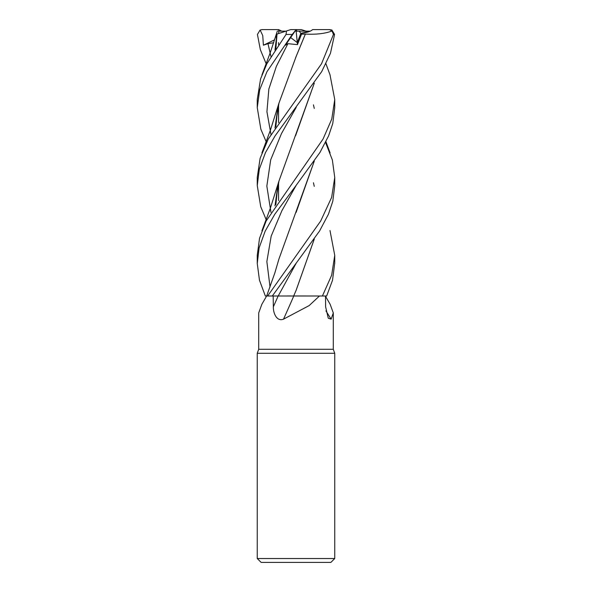 <?xml version="1.0" encoding="UTF-8"?>
<svg xmlns="http://www.w3.org/2000/svg" width="592" height="592" viewBox="0 0 592 592"><rect width="100%" height="100%" fill="white"/><g stroke="black" fill="none" stroke-linecap="round" stroke-linejoin="round"><path stroke-width="0.89" d="M329.988 230.525L334.746 255.337L331.653 275.228L322.418 296L293.669 295.963L322.374 296L319.458 296L309.15 305.598L283.509 319.162C276.767 321.944 273.141 313.057 273.341 306.856L273.171 296M314.285 161.142L278.958 258.933L274.829 272.979L266.659 296L267.643 296L266.659 295.993L261.856 304.281L258.704 312.916L258.704 349.28L333.296 349.28L334.746 353.276L334.746 558.522L257.254 558.522L261.124 562.4L330.876 562.4L334.746 558.522M325.348 296L330.144 304.281L333.296 312.916L331.143 319.162L328.264 318.215L325.622 306.856L325.489 296M258.704 349.28L257.254 353.276L334.746 353.276M301.513 34.188L299.197 31.147L310.252 31.147L300.854 33.33L297.273 42.602L290.665 37.555L297.273 42.602L297.465 44.637L301.513 34.188L305.361 34.062L295.6 57.742M293.78 296A656.003 169.134 -74.6 0 1 283.509 319.162M314.285 239.072L296.126 290.317L293.654 296L319.458 296M325.533 142.435L332.364 159.981L334.746 177.445L331.638 197.38L320.709 220.971L267.643 296L293.847 296M325.933 310.874A656.003 611.077 -45.1 0 0 331.143 319.162M266.489 296L266.896 295.993M290.287 295.956L287.275 295.956M289.044 295.956L290.768 295.956M281.748 31.147L278.566 29.6L278.758 33.485L278.595 31.147L285.958 31.147L279.254 33.33L286.498 30.969L286.04 34.447L266.844 63.788L260.591 78.854L257.254 99.552L257.254 107.618L259.696 89.814L266.933 71.758L292.233 34.447L296.067 29.644M295.008 31.147L296.148 31.147L297.273 42.602L300.854 33.33C306.678 32.715 310.6 31.48 312.62 29.6L329.492 29.6L332.053 30.969L333.451 34.447L321.523 63.788L268.25 139.053L260.117 158.301L257.254 177.445L257.254 185.548L259.333 169.09L265.468 152.618L275.088 135.871L321.715 71.61L330.462 53.28L334.569 34.447L331.883 30.022L329.492 29.6M296.148 31.147L299.197 31.147M322.418 296L326.658 296L332.534 280.223L334.746 262.9M266.467 64.528L260.347 49.684L257.431 34.447L260.117 30.022L262.752 35.579L263.396 45.207L267.976 43.675L273.704 42.728M272.305 296L319.584 230.969L328.486 214.112L332.808 201.243L334.746 185.548L334.746 177.445M296 185.548L319.954 152.47L328.656 135.79L332.771 123.506L334.746 107.618L334.746 99.552L331.764 119.066L323.047 139.053L266.148 220.979L259.533 238.28L257.254 255.337L257.254 263.455L259.118 247.878L265.164 231.161L274.799 214.223L296 185.548M329.988 74.74L334.746 99.552M261.856 304.281L266.652 296L265.342 296L259.466 280.223L257.246 263.455M286.498 30.969L290.724 29.6L296.059 29.6L285.477 45.207L287.919 43.675L297.465 44.637M277.049 34.04L286.861 30.858M276.952 34.077L274.977 50.113M276.331 34.277L276.989 34.062L275.014 50.054M313.434 182.736L314.263 186.332M314.241 239.138L296.052 290.487M276.242 38.206L276.612 34.188M314.241 83.272L295.593 135.686M275.842 204.588L277.737 186.332L275.014 205.853M266.467 220.342L260.724 206.697L257.254 185.548M314.293 83.206L278.958 181.034L274.977 205.912M296 29.696L296.992 31.147M296.126 212.395L314.241 161.202M314.263 108.403L313.434 104.828M266.467 142.435L260.85 129.189L257.254 107.618M277.737 108.403L275.014 127.961M305.339 34.04L305.376 34.077C316.38 34.647 325.371 33.574 332.341 30.858M305.376 34.077L296.118 56.543L278.958 103.126L274.977 128.02M296.015 29.667L297.021 31.147M306.042 31.147L301.276 29.6L296.059 29.6M263.396 45.207L274.658 39.819M260.117 30.022L262.093 29.6L278.566 29.6M278.151 296A652.954 168.35 -74.6 0 1 273.341 306.856M296.222 263.174L278.203 296M333.451 34.447L334.569 34.447M286.04 34.447L292.233 34.447M267.976 43.675L270.958 56.477M296.222 107.344L281.466 133.592L270.692 159.84L266.837 186.088L270.958 212.336M296.222 185.266L281.888 210.7L271.18 236.134L266.859 261.568L270.033 287.009M287.919 43.675L276.36 66.356L268.849 89.044L266.933 111.725L270.958 134.414M333.296 312.916L333.296 349.28M257.254 353.276L257.254 558.522M278.566 42.639L278.566 44.763L278.566 42.639M278.566 104.828L278.566 122.662L278.566 104.828M278.566 182.736L278.566 200.555L278.566 182.736M334.746 263.455L334.746 255.337M277.382 30.969L270.352 52.392L261.908 75.014M275.842 48.796L277.026 34.047M330.092 75.014L325.918 63.758M278.958 181.034L270.315 208.31L261.908 230.806M330.092 152.906L325.918 141.673M277.611 108.972L275.842 126.695M278.958 103.126L270.315 130.418L261.908 152.906"/></g></svg>
